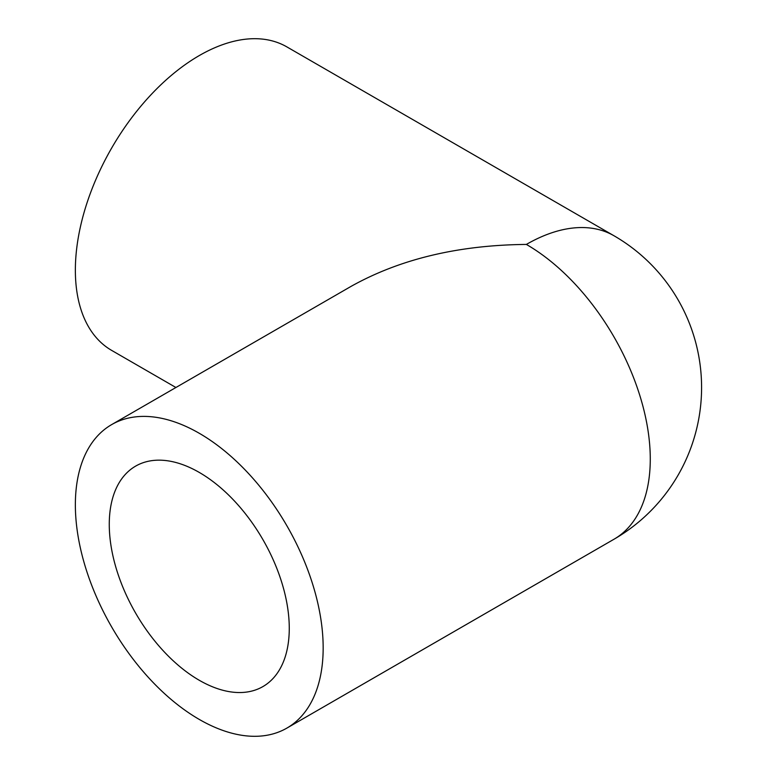 <?xml version="1.0" encoding="UTF-8"?>
<svg xmlns="http://www.w3.org/2000/svg" width="775" height="775" viewBox="0 0 775 775"><rect width="100%" height="100%" fill="white"/><g stroke="black" fill="none" stroke-linecap="round" stroke-linejoin="round"><path stroke-width="1.16" d="M323.165 647.89A175.227 101.167 60 0 1 286.876 728.103A175.227 101.167 60 0 1 151.852 681.157A175.227 101.167 60 0 1 75.359 504.816A175.227 101.167 60 0 1 111.658 424.603A175.227 101.167 60 0 1 246.682 471.549A175.227 101.167 60 0 1 323.165 647.89M175.915 387.5L111.658 350.397A175.227 101.167 -60 0 1 75.359 270.184A175.227 101.167 -60 0 1 151.852 93.843A175.227 101.167 -60 0 1 286.876 46.897L613.984 235.755A175.227 101.167 120 0 0 526.37 244.425C458.393 245.065 399.987 259.034 351.143 286.333L111.658 424.603M289.269 628.312A127.284 73.489 60 0 1 262.909 686.582A127.284 73.489 60 0 1 164.823 652.482A127.284 73.489 60 0 1 109.265 524.384A127.284 73.489 60 0 1 135.625 466.124A127.284 73.489 60 0 1 233.711 500.224A127.284 73.489 60 0 1 289.269 628.312M526.37 244.425A175.227 101.167 60 0 1 650.273 459.032A175.227 101.167 60 0 1 613.984 539.245L286.876 728.103M613.984 539.245A175.227 175.227 0 0 0 613.984 235.755"/></g></svg>
